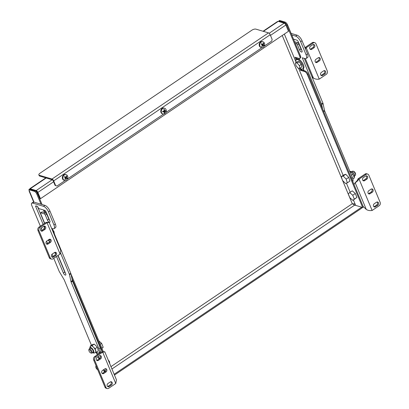 <?xml version="1.0" encoding="UTF-8"?>
<svg xmlns="http://www.w3.org/2000/svg" width="409" height="409" viewBox="0 0 409 409"><rect width="100%" height="100%" fill="white"/><g stroke="black" fill="none" stroke-linecap="round" stroke-linejoin="round"><path stroke-width="0.61" d="M307.374 74.642L362.686 207.521L363.386 207.046L308.074 74.167L307.374 74.642A3.098 1.263 -124 0 0 304.577 71.524L300.482 70.312L299.639 68.283M70.962 273.974L103.436 351.98M71.902 278.391L102.536 351.991M263.059 31.253L277.414 21.559L278.212 21.37L284.189 23.139A1.856 0.757 56 0 1 285.865 25.01L288.478 31.283L40.476 198.692L39.964 198.539L37.352 192.266A0.93 0.378 -124 0 0 36.513 191.33L35.348 190.983M30.517 189.51L30.21 188.774L36.186 190.548L52.163 179.761M111.938 368.979L354.695 205.113L352.277 203.743L355.053 203.927L353.417 200.001M279.183 21.657L278.877 20.925L279.582 20.45L285.042 22.066A2.786 1.135 56 0 1 287.558 24.877L286.857 25.348A2.786 1.135 -124 0 0 284.337 22.541L285.042 22.066M296.177 59.97L295.042 57.245L299.137 58.456A3.098 1.263 -124 0 0 299.782 58.41A3.098 1.263 -124 0 0 299.756 56.35L300.462 55.875L287.558 24.877M300.462 55.875A3.098 1.263 56 0 1 300.487 57.935L299.782 58.41M296.07 57.546L296.857 59.438M300.712 68.702L301.182 69.837L305.283 71.048A3.098 1.263 56 0 1 308.074 74.167M299.756 56.35L286.857 25.348M278.877 20.925L284.337 22.541M355.666 205.4L355.053 203.927M362.686 207.521L361.72 207.235M29.295 190.778L29.121 191.115L29.479 191.223L28.845 189.699L34.31 191.315L35.01 190.839A2.786 1.135 56 0 1 37.526 193.646L42.05 204.515M37.526 193.646L36.825 194.122L41.023 204.214M43.415 209.95L44.504 212.578M36.825 194.122A2.786 1.135 -124 0 0 34.31 191.315M28.845 189.699L29.55 189.224L35.01 190.839M44.438 210.257L45.532 212.879M114.474 375.068L362.021 207.966L361.694 207.184L354.695 205.113M114.147 374.286L361.694 207.184M46.186 177.992L30.21 188.774L29.852 188.672L29.908 189.331M40.476 198.692L37.863 192.419A1.856 0.757 -124 0 0 36.186 190.548M301.182 69.837L300.482 70.312M39.371 175.287L39.699 176.069L52.332 179.812A0.93 0.378 -124 0 1 53.17 180.747L55.128 185.451L55.639 185.604L53.681 180.901A1.856 0.757 -124 0 0 52.004 179.03L39.371 175.287A3.098 1.253 -22.6 0 1 38.855 174.894A3.098 1.253 -22.6 0 1 40.01 173.196L251.842 30.21A3.098 1.253 -22.6 0 1 255.891 29.131L268.524 32.873A1.856 0.757 56 0 1 270.201 34.745L272.159 39.448L271.658 41.125L264.142 46.202M39.699 176.069A3.098 1.253 157.4 0 1 39.182 175.676L38.855 174.894M55.639 185.604L57.009 186.018L65.23 180.471M67.306 179.065L163.646 114.034M165.727 112.633L262.067 47.602M57.009 186.018L55.128 185.451M107.224 385.938A1.794 1.467 -73.5 0 1 107.95 383.504L110.2 381.986A1.794 1.467 -73.5 0 1 111.34 381.781A1.794 1.467 -73.5 0 1 112.327 383.228A1.794 1.467 -73.5 0 1 111.463 385.017L109.213 386.536A1.794 1.467 -73.5 0 1 108.073 386.74A1.794 1.467 -73.5 0 1 107.224 385.938M96.345 359.802A1.794 1.467 -73.5 0 1 97.071 357.369L99.321 355.85A1.794 1.467 -73.5 0 1 100.461 355.641A1.794 1.467 -73.5 0 1 101.447 357.093A1.794 1.467 -73.5 0 1 100.583 358.882L98.334 360.401A1.794 1.467 -73.5 0 1 97.194 360.605A1.794 1.467 -73.5 0 1 96.345 359.802M101.785 372.87A1.794 1.467 -73.5 0 1 102.511 370.436L104.76 368.918A1.794 1.467 -73.5 0 1 105.9 368.708A1.794 1.467 -73.5 0 1 106.887 370.16A1.794 1.467 -73.5 0 1 106.023 371.95L103.774 373.468A1.794 1.467 -73.5 0 1 102.633 373.673A1.794 1.467 -73.5 0 1 101.785 372.87M100.425 356.904L99.172 358.836M104.673 371.863L103.738 369.608L105.43 371.234M104.428 351.944L102.705 352.154L101.683 351.852L104.76 351.74L116.468 379.869L115.762 383.519L108.733 388.264A2.48 2.025 106.5 0 1 107.158 388.55L106.135 388.248A2.48 2.025 -73.5 0 1 104.965 387.139L105.987 387.441A2.48 2.025 106.5 0 0 107.158 388.55M101.683 351.852L94.653 356.597L95.675 356.904A2.48 2.025 106.5 0 0 94.673 360.257L105.987 387.441M115.762 383.519L102.705 352.154L95.675 356.904M110.793 381.745A1.794 1.467 -73.5 0 1 110.44 384.716L108.191 386.234A1.794 1.467 -73.5 0 1 107.593 386.474M99.914 355.61A1.794 1.467 -73.5 0 1 99.561 358.575L97.311 360.094A1.794 1.467 -73.5 0 1 96.713 360.334M105.353 368.678A1.794 1.467 -73.5 0 1 105.001 371.643L102.751 373.161A1.794 1.467 -73.5 0 1 102.153 373.402M94.673 360.257L93.651 359.956L104.965 387.139M93.651 359.956A2.48 2.025 -73.5 0 1 94.653 356.597M366.208 175.86A1.794 1.467 -73.5 0 1 366.582 176.391A1.794 1.467 -73.5 0 1 365.851 178.825L363.601 180.343A1.794 1.467 -73.5 0 1 363.008 180.584M367.604 176.698A1.794 1.467 -73.5 0 1 366.873 179.127L364.624 180.65A1.794 1.467 -73.5 0 1 363.483 180.855A1.794 1.467 -73.5 0 1 362.497 179.403A1.794 1.467 -73.5 0 1 363.366 177.613L365.615 176.095A1.794 1.467 -73.5 0 1 366.755 175.89A1.794 1.467 -73.5 0 1 367.604 176.698M377.088 201.995A1.794 1.467 -73.5 0 1 377.461 202.527A1.794 1.467 -73.5 0 1 376.73 204.96L374.48 206.479A1.794 1.467 -73.5 0 1 373.887 206.719M378.483 202.833A1.794 1.467 -73.5 0 1 377.752 205.267L375.503 206.785A1.794 1.467 -73.5 0 1 374.363 206.99A1.794 1.467 -73.5 0 1 373.376 205.538A1.794 1.467 -73.5 0 1 374.245 203.754L376.495 202.235A1.794 1.467 -73.5 0 1 377.635 202.026A1.794 1.467 -73.5 0 1 378.483 202.833M371.648 188.927A1.794 1.467 -73.5 0 1 372.021 189.459A1.794 1.467 -73.5 0 1 371.29 191.893L369.041 193.411A1.794 1.467 -73.5 0 1 368.448 193.651M373.044 189.766A1.794 1.467 -73.5 0 1 372.313 192.199L370.063 193.718A1.794 1.467 -73.5 0 1 368.923 193.922A1.794 1.467 -73.5 0 1 367.936 192.47A1.794 1.467 -73.5 0 1 368.806 190.686L371.055 189.168A1.794 1.467 -73.5 0 1 372.195 188.958A1.794 1.467 -73.5 0 1 373.044 189.766M354 184.49L355.16 182.7C356.249 182.189 357.553 180.998 359.066 179.111L366.096 174.367A2.48 2.025 106.5 0 1 367.665 174.081A2.48 2.025 106.5 0 1 368.836 175.19L380.155 202.373A2.48 2.025 106.5 0 1 379.148 205.732L372.118 210.477C369.971 210.829 368.034 210.492 366.306 209.474L363.115 206.397M366.096 174.367L365.068 174.065L358.039 178.81L357.037 180.855L355.16 182.7L366.306 209.474M358.039 178.81L359.066 179.111L372.118 210.477M365.068 174.065A2.48 2.025 -73.5 0 1 366.643 173.779L367.665 174.081M71.13 282.087A1.856 0.757 56 0 1 70.977 281.607L72.383 280.656A1.856 0.757 -124 0 0 72.536 281.136L71.13 282.087L98.876 348.739A6.191 2.526 56 0 1 98.927 352.86A6.191 2.526 56 0 1 97.639 352.957A6.191 2.526 56 0 1 96.355 352.307M98.876 348.739L100.282 347.793A6.191 2.526 56 0 1 100.333 351.914L98.927 352.86M49.683 220.492A2.168 0.884 56 0 1 48.819 219.122L46.749 214.158L45.343 215.108A1.237 0.506 -124 0 0 44.228 213.856L40.844 212.859A1.053 0.429 -124 0 0 40.629 212.874A1.053 0.429 -124 0 0 40.634 213.575L44.678 223.283M43.114 224.337L35.736 206.622A1.053 0.429 56 0 1 35.726 205.921A1.053 0.429 56 0 1 35.946 205.906L37.076 206.238A1.053 0.429 56 0 1 38.027 207.302L38.155 207.614A1.053 0.429 -124 0 0 39.106 208.677L44.535 210.282A1.856 0.757 56 0 1 46.212 212.153L49.801 220.778A2.168 0.884 56 0 1 49.821 222.22A2.168 0.884 56 0 1 49.366 222.256A2.168 0.884 56 0 1 47.413 220.073L45.343 215.108M65.45 273.192A2.076 0.849 56 0 1 64.775 272.062L57.894 255.528M58.058 255.421L65.66 273.687A2.076 0.849 56 0 1 65.675 275.068A2.076 0.849 56 0 1 65.246 275.099A2.076 0.849 56 0 1 63.369 273.013L56.488 256.479M55.532 254.173L54.78 252.373M44.535 227.762L43.901 226.238M32.551 203.069A3.717 1.513 -124 0 0 31.779 203.125L33.185 202.174A3.717 1.513 56 0 1 33.957 202.118L32.551 203.069L43.477 206.305L44.883 205.354A5.573 2.275 56 0 1 49.913 210.967L55.353 224.035A5.573 2.275 56 0 1 55.399 227.747L53.993 228.697A5.573 2.275 -124 0 0 53.947 224.986L55.353 224.035M31.779 203.125A3.717 1.513 -124 0 0 31.81 205.599L40.379 226.182M91.442 345.262L64.3 280.063A1.856 0.757 56 0 0 64.044 279.551L59.377 271.719A1.856 0.757 -124 0 1 59.121 271.208L53.758 258.324M52.976 256.448L52.045 254.219M47.536 243.381L46.606 241.152M42.096 230.313L41.166 228.084M70.977 281.607L69.515 274.72A1.856 0.757 -124 0 0 69.361 274.24L60.583 253.156M51.646 228.432L52.833 228.779A5.573 2.275 -124 0 0 53.993 228.697M49.913 210.967L48.507 211.918L53.947 224.986M48.507 211.918A5.573 2.275 -124 0 0 43.477 206.305M44.228 213.856L45.634 212.91L42.25 211.908L40.844 212.859M45.634 212.91A1.237 0.506 56 0 1 46.749 214.158M44.52 223.391L37.495 206.519M40.629 212.874L42.035 211.923A1.053 0.429 56 0 1 42.25 211.908M33.957 202.118L44.883 205.354M69.361 274.24L70.767 273.294L52.158 228.58M70.767 273.294A1.856 0.757 56 0 1 70.921 273.769L69.515 274.72M72.383 280.656L70.921 273.769M100.282 347.793L72.536 281.136M351.413 178.273L352.42 177.593A6.191 2.526 56 0 1 352.737 181.458M301.822 50.297A2.168 0.884 56 0 1 300.958 48.927L298.887 43.957L297.481 44.908A1.237 0.506 -124 0 0 296.367 43.661L295.237 43.328M293.498 39.146L296.673 40.087A1.856 0.757 56 0 1 298.35 41.958L301.939 50.583A2.168 0.884 56 0 1 301.96 52.025A2.168 0.884 56 0 1 301.505 52.061A2.168 0.884 56 0 1 299.552 49.872L297.481 44.908M299.04 58.426L299.618 59.816M303.258 68.564L304.153 70.716M301.868 70.036L301.453 69.039M297.328 59.136L296.75 57.751M291.755 34.964L295.615 36.104L297.021 35.159A5.573 2.275 56 0 1 302.052 40.772L307.491 53.84A5.573 2.275 56 0 1 307.537 57.551L306.131 58.497A5.573 2.275 -124 0 0 306.085 54.791L307.491 53.84M322.635 109.142L321.653 104.525A1.856 0.757 -124 0 0 321.5 104.044L302.241 57.776L304.971 58.584A5.573 2.275 -124 0 0 306.131 58.497M302.052 40.772L300.646 41.723L306.085 54.791M300.646 41.723A5.573 2.275 -124 0 0 295.615 36.104M296.367 43.661L297.772 42.71L294.592 41.769M297.772 42.71A1.237 0.506 56 0 1 298.887 43.957M303.923 70.645L303.1 68.671M299.332 59.617L298.805 58.359M291.111 33.405L297.021 35.159M321.5 104.044L322.906 103.094L304.296 58.385M322.906 103.094A1.856 0.757 56 0 1 323.059 103.574L321.653 104.525M323.478 111.166L324.521 110.461L323.059 103.574M324.521 110.461A1.856 0.757 -124 0 0 324.674 110.941L323.667 111.621M352.42 177.593L324.674 110.941M51.544 256.469A1.794 1.467 -73.5 0 1 52.27 254.035L54.52 252.517A1.794 1.467 -73.5 0 1 55.665 252.312A1.794 1.467 -73.5 0 1 56.652 253.764A1.794 1.467 -73.5 0 1 55.782 255.548L53.533 257.067A1.794 1.467 -73.5 0 1 52.393 257.276A1.794 1.467 -73.5 0 1 51.544 256.469M40.665 230.333A1.794 1.467 -73.5 0 1 41.391 227.9L43.64 226.381A1.794 1.467 -73.5 0 1 44.785 226.177A1.794 1.467 -73.5 0 1 45.772 227.629A1.794 1.467 -73.5 0 1 44.903 229.413L42.654 230.932A1.794 1.467 -73.5 0 1 41.514 231.136A1.794 1.467 -73.5 0 1 40.665 230.333M46.105 243.401A1.794 1.467 -73.5 0 1 46.83 240.967L49.08 239.449A1.794 1.467 -73.5 0 1 50.225 239.245A1.794 1.467 -73.5 0 1 51.212 240.696A1.794 1.467 -73.5 0 1 50.343 242.481L48.093 243.999A1.794 1.467 -73.5 0 1 46.953 244.204A1.794 1.467 -73.5 0 1 46.105 243.401M44.75 227.435L43.492 229.372M48.19 240.257L49.755 241.765M48.748 222.481L47.03 222.69L46.002 222.389L49.085 222.276L60.793 250.4L60.082 254.055L53.052 258.8A2.48 2.025 106.5 0 1 51.483 259.081L50.455 258.779A2.48 2.025 -73.5 0 1 49.285 257.67L50.307 257.972A2.48 2.025 106.5 0 0 51.483 259.081M46.002 222.389L38.973 227.133L40 227.435A2.48 2.025 106.5 0 0 38.993 230.794L50.307 257.972M60.082 254.055L47.03 222.69L40 227.435M55.118 252.276A1.794 1.467 -73.5 0 1 54.76 255.247L52.51 256.765A1.794 1.467 -73.5 0 1 51.917 257.005M44.238 226.141A1.794 1.467 -73.5 0 1 43.881 229.112L41.631 230.63A1.794 1.467 -73.5 0 1 41.038 230.87M49.678 239.209A1.794 1.467 -73.5 0 1 49.32 242.179L47.071 243.698A1.794 1.467 -73.5 0 1 46.478 243.938M38.993 230.794L37.971 230.487L49.285 257.67M37.971 230.487A2.48 2.025 -73.5 0 1 38.973 227.133M313.34 44.494A1.794 1.467 -73.5 0 1 313.713 45.026A1.794 1.467 -73.5 0 1 312.987 47.459L310.738 48.978A1.794 1.467 -73.5 0 1 310.14 49.218M314.736 45.333A1.794 1.467 -73.5 0 1 314.01 47.766L311.76 49.285A1.794 1.467 -73.5 0 1 310.62 49.489A1.794 1.467 -73.5 0 1 309.633 48.037A1.794 1.467 -73.5 0 1 310.497 46.253L312.747 44.734A1.794 1.467 -73.5 0 1 313.887 44.525A1.794 1.467 -73.5 0 1 314.736 45.333M324.219 70.629A1.794 1.467 -73.5 0 1 324.593 71.166A1.794 1.467 -73.5 0 1 323.867 73.6L321.617 75.118A1.794 1.467 -73.5 0 1 321.019 75.353M325.615 71.468A1.794 1.467 -73.5 0 1 324.889 73.901L322.64 75.42A1.794 1.467 -73.5 0 1 321.5 75.624A1.794 1.467 -73.5 0 1 320.513 74.172A1.794 1.467 -73.5 0 1 321.377 72.388L323.626 70.869A1.794 1.467 -73.5 0 1 324.766 70.665A1.794 1.467 -73.5 0 1 325.615 71.468M318.78 57.562A1.794 1.467 -73.5 0 1 319.153 58.093A1.794 1.467 -73.5 0 1 318.427 60.527L316.177 62.045A1.794 1.467 -73.5 0 1 315.579 62.286M320.175 58.4A1.794 1.467 -73.5 0 1 319.449 60.834L317.2 62.352A1.794 1.467 -73.5 0 1 316.06 62.557A1.794 1.467 -73.5 0 1 315.073 61.105A1.794 1.467 -73.5 0 1 315.937 59.32L318.187 57.802A1.794 1.467 -73.5 0 1 319.327 57.592A1.794 1.467 -73.5 0 1 320.175 58.4M305.39 48.794L306.198 47.746L313.228 43.001A2.48 2.025 106.5 0 1 314.802 42.715A2.48 2.025 106.5 0 1 315.973 43.829L327.287 71.008A2.48 2.025 106.5 0 1 326.285 74.366L319.255 79.111C317.108 79.464 315.17 79.131 313.437 78.109L311.878 76.601M305.012 47.879L305.175 47.444L306.198 47.746L319.255 79.111M313.228 43.001L312.205 42.7L305.175 47.444M312.205 42.7A2.48 2.025 -73.5 0 1 313.78 42.413L314.802 42.715M90.844 348.171A2.48 1.012 56 0 1 91.125 348.289A2.48 1.012 56 0 1 93.329 351.842M96.263 352.369L98.324 350.978L97.669 348.223L96.519 346.295L94.218 344.122L92.316 344.669L90.256 346.06L91.064 345.881A4.024 1.641 56 0 1 92.163 346.106A4.024 1.641 56 0 1 93.513 347.185L95.159 348.667L96.263 352.369L95.266 352.711M89.842 348.228A3.098 1.263 56 0 1 89.98 347.747A3.098 1.263 56 0 1 91.13 347.691A3.098 1.263 56 0 1 93.518 350.539A3.098 1.263 56 0 1 93.395 352.803A3.098 1.263 56 0 1 92.899 352.752M89.822 348.171L89.954 347.205L90.854 345.978A4.024 1.641 56 0 1 91.064 345.881L91.478 345.763A4.151 1.692 56 0 1 92.132 346.004A4.151 1.692 56 0 1 92.853 346.495L93.513 347.185A4.024 1.641 56 0 1 95.568 350.615A4.024 1.641 56 0 1 95.358 352.655C94.08 353.141 93.186 353.151 92.685 352.676M89.811 348.555A2.909 1.186 56 0 1 91.018 347.941A2.909 1.186 56 0 1 93.446 351.08A2.909 1.186 56 0 1 92.582 352.66M90.312 346.515L90.256 346.06M90.481 346.305A4.151 1.692 56 0 1 90.645 346.004M91.478 345.763L92.153 345.513L92.853 346.495M94.172 347.88A4.151 1.692 56 0 1 95.328 349.802M95.813 351.428A4.151 1.692 56 0 1 95.588 352.619M92.153 345.513L94.218 344.122M95.159 348.667L97.219 347.277M354.189 177.751L354.567 175.471A3.098 1.263 -124 0 0 353.739 173.585A3.098 1.263 -124 0 0 352.118 171.841L349.935 171.32M354.644 175.998A2.909 1.186 -124 0 0 354.235 174.249A2.909 1.186 -124 0 0 353.826 173.513A2.909 1.186 -124 0 0 353.125 172.603A2.909 1.186 -124 0 0 351.658 171.576M352.88 178.963L354.24 178.048L353.427 175.21L352.205 173.314L349.884 171.289L349.547 171.432M352.916 174.239L351.438 175.236M65.409 177.705L65.66 177.404L65.476 177.746M65.174 177.562L65.23 177.117L65.041 177.48M65.138 177.542L66.401 177.624A4.034 0.562 -151.9 0 1 67.229 178.263A3.594 2.004 123.5 0 1 66.943 178.799A4.034 0.562 -151.9 0 0 66.115 178.166L65.604 178.012M65.072 177.419L65.348 177.23L64.658 176.56A4.034 0.562 28.1 0 1 65.977 177.337L65.23 177.117L67.229 178.263M67.224 178.258L66.938 178.799M66.115 178.166A4.034 2.25 -56.5 0 1 65.149 179.444A3.594 0.501 -151.9 0 0 64.944 179.306A3.594 0.501 -151.9 0 0 64.719 179.162A4.034 2.25 -56.5 0 0 65.685 177.879A4.034 0.562 -151.9 0 0 64.371 177.097A3.594 2.004 -56.5 0 0 64.658 176.555M66.452 175.916A3.594 0.501 28.1 0 1 66.677 176.059A3.594 0.501 28.1 0 1 66.882 176.197L66.452 175.916A4.034 2.25 123.5 0 1 65.977 177.337M65.348 177.23L65.783 177.281M66.166 176.903L66.877 176.197A4.034 2.25 123.5 0 1 66.401 177.624M65.292 178.477L65.143 179.439M66.186 174.694L65.675 174.541A2.97 2.434 106.5 0 0 62.771 176.028A2.97 2.434 106.5 0 0 63.983 180.241L64.494 180.395A2.97 2.434 106.5 0 0 67.398 178.907A2.97 2.434 106.5 0 0 66.728 174.945A2.97 2.434 106.5 0 0 66.186 174.694A2.97 2.434 106.5 0 0 63.283 176.182A2.97 2.434 106.5 0 0 63.957 180.139A2.97 2.434 106.5 0 0 64.494 180.395M163.983 111.115L163.58 111.187M163.922 111.125L165.788 111.192A4.034 0.976 175.8 0 1 164.745 111.56L163.999 111.34L164.111 111.642M163.748 111.156L163.999 111.34L163.488 111.458L164.229 111.677A4.034 0.976 175.8 0 1 162.7 111.902A3.594 1.876 -103 0 0 162.654 111.304A4.034 0.976 -4.2 0 0 164.183 111.079A4.034 2.106 77 0 0 163.83 109.505A3.594 0.869 -4.2 0 0 164.096 109.448A3.594 0.869 -4.2 0 0 164.346 109.387A4.034 2.106 77 0 1 164.699 110.957A4.034 0.976 175.8 0 0 165.742 110.588L165.783 111.187M163.467 111.202L162.7 111.897M165.742 110.588A3.594 1.876 77 0 1 165.788 111.192M164.147 110.793L164.699 110.957M164.065 110.358L164.336 109.392M164.229 111.964L164.612 112.986A4.034 2.106 -103 0 0 164.745 111.56M164.607 112.981L164.096 113.099M164.612 112.986A3.594 0.869 175.8 0 1 164.362 113.048A3.594 0.869 175.8 0 1 164.096 113.104A4.034 2.106 -103 0 0 164.229 111.677M164.602 108.257L164.091 108.109A2.97 2.434 106.5 0 0 160.778 111.529A2.97 2.434 106.5 0 0 162.404 113.809L162.915 113.958A2.97 2.434 106.5 0 0 163.973 113.988A2.97 2.434 106.5 0 0 166.233 110.537A2.97 2.434 106.5 0 0 164.602 108.257A2.97 2.434 106.5 0 0 163.549 108.232A2.97 2.434 106.5 0 0 161.289 111.677A2.97 2.434 106.5 0 0 162.915 113.958M262.246 44.837L262.496 44.535L262.312 44.883M262.011 44.693L262.072 44.254L261.878 44.612M261.975 44.673L263.243 44.755A4.034 0.562 -151.9 0 1 264.071 45.394L263.774 45.931A4.034 0.562 -151.9 0 0 262.951 45.297L262.445 45.143M261.913 44.55L262.184 44.366L261.494 43.691A4.034 0.562 28.1 0 1 262.813 44.474L262.072 44.254L264.061 45.389A3.594 2.004 123.5 0 1 263.779 45.936M262.128 45.609L261.98 46.575A3.594 0.501 -151.9 0 0 261.78 46.437A3.594 0.501 -151.9 0 0 261.561 46.294A4.034 2.25 -56.5 0 0 262.522 45.01A4.034 0.562 -151.9 0 0 261.208 44.228A3.594 2.004 -56.5 0 0 261.499 43.691M263.002 44.034L263.713 43.328L263.289 43.047A4.034 2.25 123.5 0 1 262.813 44.474M263.713 43.328L263.718 43.328A4.034 2.25 123.5 0 1 263.243 44.755M263.289 43.047A3.594 0.501 28.1 0 1 263.514 43.19A3.594 0.501 28.1 0 1 263.718 43.328M262.184 44.366L262.619 44.412M261.985 46.575A4.034 2.25 -56.5 0 0 262.951 45.297M263.023 41.825L262.512 41.672A2.97 2.434 106.5 0 0 259.608 43.16A2.97 2.434 106.5 0 0 260.819 47.372L261.336 47.526A2.97 2.434 106.5 0 0 264.234 46.038A2.97 2.434 106.5 0 0 263.565 42.076A2.97 2.434 106.5 0 0 263.023 41.825A2.97 2.434 106.5 0 0 260.119 43.313A2.97 2.434 106.5 0 0 260.794 47.27A2.97 2.434 106.5 0 0 261.336 47.526M352.855 200.379L356.899 197.419L355.324 193.518L352.287 190.829L349.71 192.567L348.243 193.784L349.818 197.69L352.855 200.379L354.322 199.163L352.747 195.257L349.71 192.567M354.322 199.163L356.899 197.419M352.747 195.257L355.324 193.518M353.064 171.172L353.749 171.376A1.856 0.757 56 0 1 353.928 171.453A1.856 0.757 56 0 1 355.605 174.132L355.544 174.847A2.48 1.012 -124 0 0 353.304 171.269A2.48 1.012 -124 0 0 353.064 171.172A2.48 1.012 -124 0 0 352.543 171.207L351.898 171.642M354.669 175.747L355.314 175.313A2.48 1.012 -124 0 0 355.544 174.847M347.333 182.843L349.91 181.105L348.744 177.373L345.728 174.27L343.882 174.909L341.305 176.647L342.476 180.379L345.487 183.483L347.333 182.843L346.167 179.111L343.151 176.013L341.305 176.647M346.167 179.111L348.744 177.373M343.151 176.013L345.728 174.27M91.284 352.451A1.856 0.757 -124 0 0 90.113 350.247A1.856 0.757 -124 0 0 88.86 350.181A1.856 0.757 -124 0 0 88.855 350.283A1.856 0.757 -124 0 0 89.494 351.863A1.856 0.757 -124 0 0 90.721 352.936A1.856 0.757 -124 0 0 91.284 352.451M88.922 349.608A2.48 1.012 56 0 1 88.927 349.465A2.48 1.012 56 0 1 89.157 349A2.48 1.012 56 0 1 90.967 349.94A2.48 1.012 56 0 1 92.158 352.492A2.48 1.012 56 0 1 91.928 353.105A2.48 1.012 56 0 1 91.406 353.141L90.721 352.936M98.804 340.855L101.631 343.376L103.186 347.272L101.902 348.304M101.631 343.376L100.241 344.312M103.186 347.272L101.851 348.177M96.386 366.525A1.856 0.757 -124 0 0 95.824 366.904A1.856 0.757 -124 0 0 97.24 369.424A1.856 0.757 -124 0 0 97.685 369.659A1.856 0.757 -124 0 0 97.69 369.664L97.685 369.659M95.824 366.904L95.89 366.193A2.48 1.012 56 0 1 96.069 365.764M108.186 359.966L109.448 361.551L109.801 363.852M109.448 361.551L108.978 361.868M54.387 233.943L53.927 231.412L52.725 229.945M53.461 231.724L53.927 231.412M47.965 240.201A5.573 2.275 -124 0 0 48.073 240.231A5.573 2.275 -124 0 0 49.116 240.114A5.573 2.275 -124 0 0 49.607 239.224M49.116 240.114L49.862 239.608A5.573 2.275 -124 0 0 49.949 239.546M298.197 68.267L295.958 65.593L295.431 62.94L297.139 62.966L299.378 65.639L299.904 68.288L298.197 68.267M295.431 62.94L297.307 61.677L299.015 61.698L301.249 64.371L301.776 67.02L299.904 68.288M301.249 64.371L299.378 65.639M299.015 61.698L297.139 62.966M300.007 68.216A5.573 2.275 -124 0 0 300.922 68.814A5.573 2.275 -124 0 0 302.66 68.968A5.573 2.275 -124 0 0 302.307 64.591A5.573 2.275 -124 0 0 298.161 59.883A5.573 2.275 -124 0 0 296.423 59.729A5.573 2.275 -124 0 0 296.126 62.47M302.66 68.968L303.412 68.461A5.573 2.275 -124 0 0 303.059 64.085A5.573 2.275 -124 0 0 298.913 59.377A5.573 2.275 -124 0 0 297.174 59.223L296.423 59.729M269.173 33.277L284.189 23.139M263.416 31.36L278.212 21.37M342.614 180.522L352.277 203.743L110.962 366.633M282.241 35.496L342.236 179.617M350.191 192.245L346.408 183.16M343.171 175.384L298.585 68.272M296.05 62.173L284.347 34.07M99.223 358.759L98.298 356.541M97.516 354.664L96.601 352.466M34.024 202.138L29.479 191.223M37.863 192.419L53.605 181.79M270.477 35.399L285.865 25.01M304.577 71.524L305.283 71.048M268.524 32.873L52.004 179.03M53.681 180.901L270.201 34.745M106.023 371.95L105.001 371.643M103.774 373.468L102.751 373.161M100.583 358.882L99.561 358.575M98.334 360.401L97.311 360.094M111.463 385.017L110.44 384.716M109.213 386.536L108.191 386.234M366.873 179.127L365.851 178.825M377.752 205.267L376.73 204.96M372.313 192.199L371.29 191.893M370.063 193.718L369.041 193.411M375.503 206.785L374.48 206.479M364.624 180.65L363.601 180.343M47.413 220.073L48.819 219.122M63.369 273.013L64.775 272.062M36.539 206.085L35.736 206.622M299.552 49.872L300.958 48.927M50.343 242.481L49.32 242.179M48.093 243.999L47.071 243.698M44.903 229.413L43.881 229.112M42.654 230.932L41.631 230.63M55.782 255.548L54.76 255.247M53.533 257.067L52.51 256.765M314.01 47.766L312.987 47.459M324.889 73.901L323.867 73.6M319.449 60.834L318.427 60.527M313.437 78.109L305.344 58.661M317.2 62.352L316.177 62.045M322.64 75.42L321.617 75.118M311.76 49.285L310.738 48.978M29.121 191.115L33.676 202.066M96.248 352.379L97.27 354.833M98.048 356.709L98.988 358.964M103.487 369.777L104.428 372.032M45.828 177.884L29.852 188.672M89.796 348.56L89.98 347.747M92.444 352.609L93.395 352.803M354.235 174.249L354.485 176.565M353.125 172.603L351.07 171.504M88.86 350.181L88.927 349.465M89.157 349L90.328 348.207M91.928 353.105L93.099 352.313"/></g></svg>
